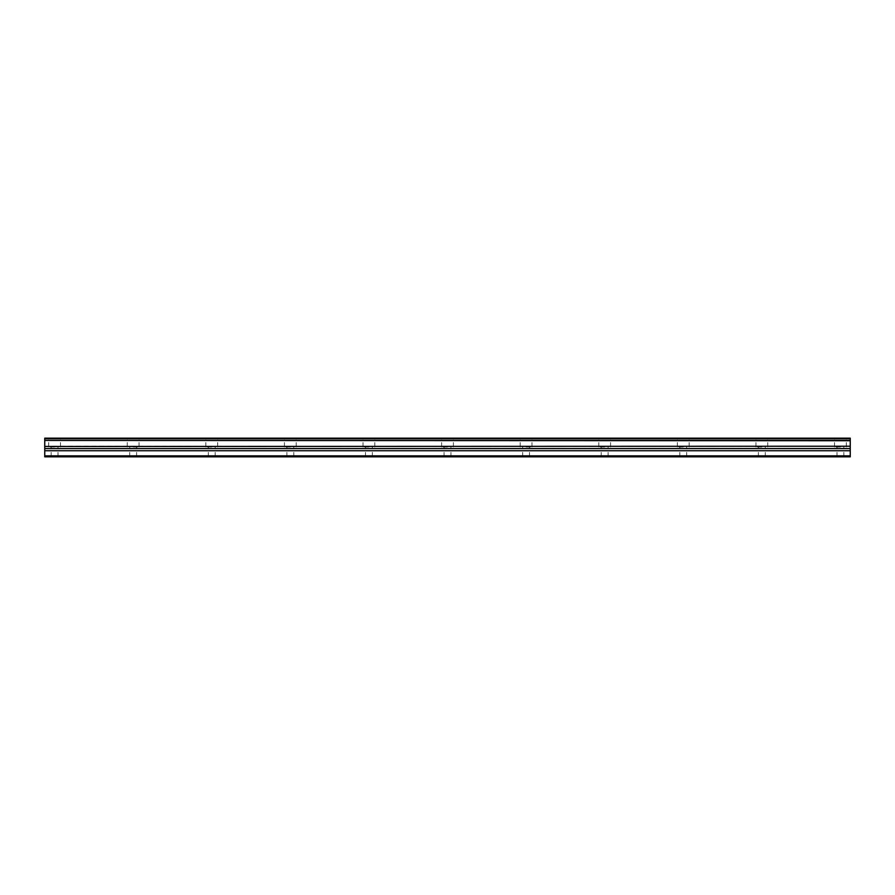 <?xml version="1.0" encoding="UTF-8"?>
<svg xmlns="http://www.w3.org/2000/svg" width="895" height="895" viewBox="0 0 895 895"><rect width="100%" height="100%" fill="white"/><g stroke="black" fill="none" stroke-linecap="round" stroke-linejoin="round"><path stroke-width="0.67" stroke-dasharray="4.47 3.36" d="M54.573 447.008L48.677 447.008L54.573 447.008M54.573 456.83L51.138 456.83L54.573 456.83M840.427 447.008L834.532 447.008L840.427 447.008M840.427 456.83L836.993 456.83L840.427 456.83M761.846 447.008L755.951 447.008L761.846 447.008M761.846 456.83L758.401 456.83L761.846 456.83M683.254 447.008L677.358 447.008L683.254 447.008M683.254 456.83L679.82 456.83L683.254 456.83M604.673 447.008L598.777 447.008L604.673 447.008M604.673 456.83L601.227 456.83L604.673 456.83M526.081 447.008L531.977 447.008L526.081 447.008M526.081 456.83L529.527 456.83L526.081 456.83M447.5 447.008L441.604 447.008L447.5 447.008M447.5 456.83L444.065 456.83L447.5 456.83M368.919 447.008L363.023 447.008L368.919 447.008M368.919 456.83L365.473 456.83L368.919 456.83M290.327 447.008L284.431 447.008L290.327 447.008M290.327 456.83L293.773 456.83L290.327 456.83M211.746 447.008L205.85 447.008L211.746 447.008M211.746 456.83L208.311 456.83L211.746 456.83M133.154 447.008L139.049 447.008L133.154 447.008M133.154 456.83L136.599 456.83L133.154 456.83M54.573 438.17L48.677 438.17L54.573 438.17M840.427 438.17L834.532 438.17L840.427 438.17M761.846 438.17L755.951 438.17L761.846 438.17M683.254 438.17L677.358 438.17L683.254 438.17M604.673 438.17L598.777 438.17L604.673 438.17M526.081 438.17L531.977 438.17L526.081 438.17M447.5 438.17L441.604 438.17L447.5 438.17M368.919 438.17L363.023 438.17L368.919 438.17M290.327 438.17L284.431 438.17L290.327 438.17M211.746 438.17L205.85 438.17L211.746 438.17M133.154 438.17L139.049 438.17L133.154 438.17M44.75 455.846L850.25 455.846L850.25 456.83L44.75 456.83L44.75 440.463L850.25 440.463L44.75 440.72M850.25 440.463L850.25 438.17L44.75 438.17L44.75 440.463M850.25 455.846L850.25 446.482L44.75 446.482M44.75 446.225L850.25 446.482M850.25 446.225L850.25 440.72M850.25 450.744L44.75 450.744M44.75 438.763L850.25 438.763M850.25 448.585L44.75 448.585M51.138 456.83L51.138 447.008M836.993 456.83L836.993 447.008M758.401 456.83L758.401 447.008M679.82 456.83L679.82 447.008M601.227 456.83L601.227 447.008M522.646 456.83L522.646 447.008M444.065 456.83L444.065 447.008M365.473 456.83L365.473 447.008M286.892 456.83L286.892 447.008M208.311 456.83L208.311 447.008M129.719 456.83L129.719 447.008M48.677 447.008L48.677 438.17M834.532 447.008L834.532 438.17M755.951 447.008L755.951 438.17M677.358 447.008L677.358 438.17M598.777 447.008L598.777 438.17M520.196 447.008L520.196 438.17M441.604 447.008L441.604 438.17M363.023 447.008L363.023 438.17M284.431 447.008L284.431 438.17M205.85 447.008L205.85 438.17M127.269 447.008L127.269 438.17M58.007 456.83L58.007 447.008M843.862 456.83L843.862 447.008M765.281 456.83L765.281 447.008M686.689 456.83L686.689 447.008M608.108 456.83L608.108 447.008M529.527 456.83L529.527 447.008M450.935 456.83L450.935 447.008M372.354 456.83L372.354 447.008M293.773 456.83L293.773 447.008M215.18 456.83L215.18 447.008M136.599 456.83L136.599 447.008M60.468 447.008L60.468 438.17M846.323 447.008L846.323 438.17M767.731 447.008L767.731 438.17M689.15 447.008L689.15 438.17M610.569 447.008L610.569 438.17M531.977 447.008L531.977 438.17M453.396 447.008L453.396 438.17M374.804 447.008L374.804 438.17M296.223 447.008L296.223 438.17M217.642 447.008L217.642 438.17M139.049 447.008L139.049 438.17"/><path stroke-width="1.34" d="M44.75 440.463L44.75 438.17L850.25 438.17L850.25 440.463L44.75 440.463L850.25 440.72L850.25 446.225L44.75 446.482L850.25 446.225M44.75 440.72L44.75 446.225M44.75 446.482L44.75 456.83L850.25 456.83L850.25 446.482M44.75 455.846L850.25 455.846M44.75 450.744L850.25 450.744M850.25 438.763L44.75 438.763M44.75 448.585L850.25 448.585"/></g></svg>
